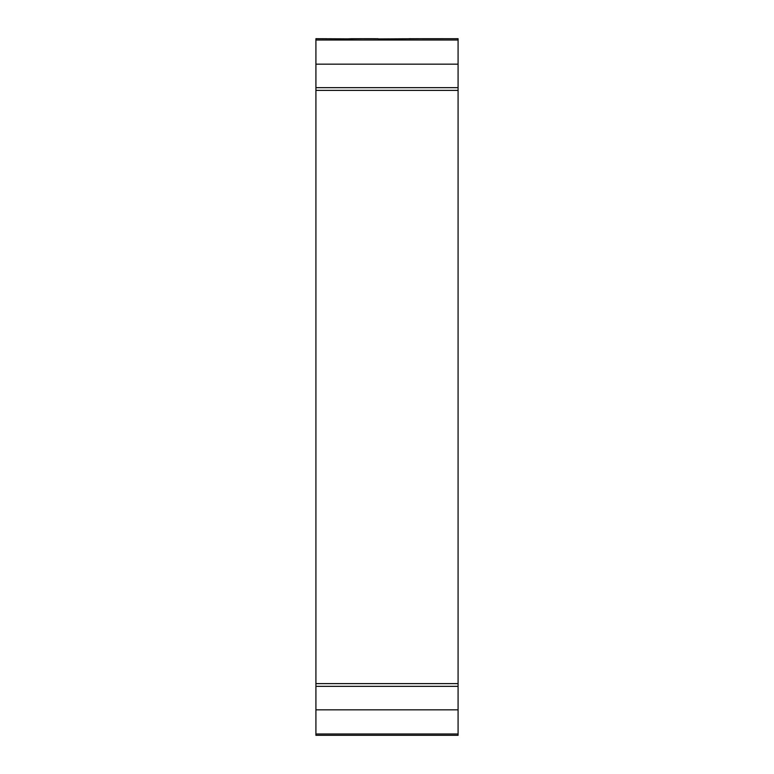 <?xml version="1.0" encoding="UTF-8"?>
<svg xmlns="http://www.w3.org/2000/svg" width="774" height="774" viewBox="0 0 774 774"><rect width="100%" height="100%" fill="white"/><g stroke="black" fill="none" stroke-linecap="round" stroke-linejoin="round"><path stroke-width="1.16" d="M440.358 38.7L458.082 38.7L458.082 735.3L315.918 735.3L315.918 38.7L352.218 38.874M441.315 38.71L422.256 38.71M419.063 38.7L378.109 38.932M348.194 38.826L362.174 38.7M348.281 38.835L352.218 38.7M360.374 38.71L352.218 38.729M361.361 38.7L378.109 38.739M366.121 38.7L372.081 38.7M398.146 38.826L383.691 38.932L398.146 38.923M409.117 38.71L411.139 38.71L409.117 38.748M412.765 38.71L410.791 38.748L412.765 38.739M415.977 38.7L419.363 38.7L415.977 38.729M423.214 38.7L418.502 38.7M428.032 38.7L427.074 38.7M458.082 40.025L315.918 40.025M458.082 733.975L315.918 733.975M458.082 709.835L315.918 709.835M458.082 64.165L315.918 64.165M458.082 87.656L315.918 87.656M458.082 90.384L315.918 90.384M458.082 683.616L315.918 683.616M458.082 686.345L315.918 686.345"/></g></svg>
